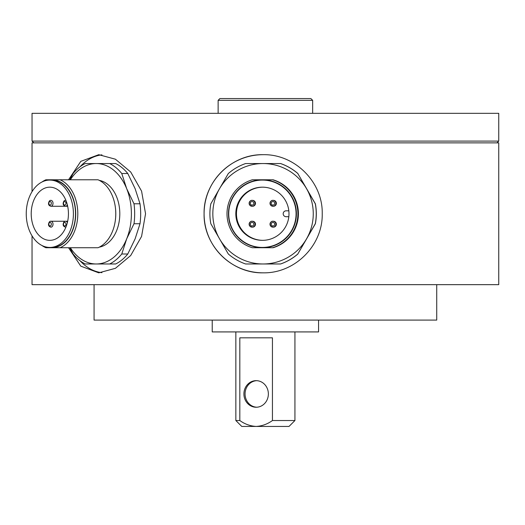<?xml version="1.0" encoding="UTF-8"?>
<svg xmlns="http://www.w3.org/2000/svg" width="525" height="525" viewBox="0 0 525 525"><rect width="100%" height="100%" fill="white"/><g stroke="black" fill="none" stroke-linecap="round" stroke-linejoin="round"><path stroke-width="0.79" d="M262.723 240.345A26.585 26.585 90 0 1 236.467 213.76A26.585 26.585 90 0 1 262.723 187.176M262.402 240.345A26.585 26.585 90 0 1 235.817 213.76A26.585 26.585 90 0 1 262.402 187.176A26.585 26.585 90 0 1 288.986 213.76A26.585 26.585 90 0 1 262.402 240.345A26.585 26.585 90 0 1 235.817 213.76A26.585 26.585 90 0 1 262.402 187.176A26.585 26.585 90 0 1 288.986 213.76A26.585 26.585 90 0 1 262.402 240.345M262.434 247.433L262.402 247.433A33.672 33.672 -90 0 0 296.074 213.76A33.672 33.672 -90 0 0 262.402 180.088A33.672 33.672 -90 0 0 228.729 213.76A33.672 33.672 -90 0 0 262.402 247.433A33.672 33.672 90 0 1 228.729 213.76A33.672 33.672 90 0 1 262.402 180.088A33.672 33.672 90 0 1 296.074 213.76A33.672 33.672 90 0 1 262.402 247.433L262.434 247.433A33.672 33.672 -90 0 0 296.107 213.76A33.672 33.672 -90 0 0 262.434 180.088L262.434 180.088M252.532 227.161L252.079 227.161A2.953 2.953 90 0 1 249.126 224.208A2.953 2.953 90 0 1 252.079 221.248A2.953 2.953 90 0 1 255.032 224.208A2.953 2.953 90 0 1 252.079 227.161L249.979 226.282L249.126 224.208C249.716 222.042 250.707 221.058 252.079 221.248L252.532 221.248A2.953 2.953 90 0 1 255.485 224.208A2.953 2.953 90 0 1 252.532 227.161M273.42 227.161L272.961 227.161A2.953 2.953 90 0 1 270.007 224.208A2.953 2.953 90 0 1 272.961 221.248A2.953 2.953 90 0 1 275.92 224.208A2.953 2.953 90 0 1 272.961 227.161L270.861 226.282L270.007 224.208C270.605 222.042 271.589 221.058 272.961 221.248L273.42 221.248A2.953 2.953 90 0 1 276.373 224.208A2.953 2.953 90 0 1 273.42 227.161M273.42 206.273L272.961 206.273A2.953 2.953 90 0 1 270.007 203.319A2.953 2.953 90 0 1 272.961 200.366A2.953 2.953 90 0 1 275.92 203.319A2.953 2.953 90 0 1 272.961 206.273L270.861 205.393L270.007 203.319C270.605 201.154 271.589 200.169 272.961 200.366L273.42 200.366A2.953 2.953 90 0 1 276.373 203.319A2.953 2.953 90 0 1 273.42 206.273M252.532 206.273L252.079 206.273A2.953 2.953 90 0 1 249.126 203.319A2.953 2.953 90 0 1 252.079 200.366A2.953 2.953 90 0 1 255.032 203.319A2.953 2.953 90 0 1 252.079 206.273L249.979 205.393L249.126 203.319C249.716 201.154 250.707 200.169 252.079 200.366L252.532 200.366A2.953 2.953 90 0 1 255.485 203.319A2.953 2.953 90 0 1 252.532 206.273M288.822 216.713L286.138 216.713A2.953 2.953 90 0 1 283.185 213.76A2.953 2.953 90 0 1 286.138 210.807L288.822 210.807M262.703 240.345A26.585 26.585 90 0 1 260.052 240.181L260.026 240.181A26.585 26.585 -90 0 1 236.558 216.713L236.585 216.713A26.585 26.585 90 0 1 236.585 210.807L236.558 210.807A26.585 26.585 -90 0 1 260.026 187.34L260.052 187.34A26.585 26.585 90 0 1 262.703 187.176M252.322 247.728L273.098 247.728A35.444 35.444 -90 0 0 273.098 179.793L262.434 179.793A33.968 33.968 -90 0 0 228.467 213.76A33.968 33.968 -90 0 0 262.434 247.728A33.968 33.968 -90 0 0 296.402 213.76A33.968 33.968 -90 0 0 262.434 179.793L252.322 179.793A35.444 35.444 -90 0 0 252.322 247.728M272.573 247.728A35.444 35.444 -90 0 0 272.573 179.793M297.813 254.002L315.289 223.735A53.169 53.169 -90 0 0 315.289 203.785L306.534 188.652A50.216 50.216 -90 0 0 263.045 163.544L245.588 163.544A53.169 53.169 -90 0 0 228.316 173.519L219.562 188.652A50.216 50.216 -90 0 0 263.045 263.977A50.216 50.216 -90 0 0 306.534 188.652L297.813 173.519A53.169 53.169 -90 0 0 280.54 163.544L263.045 163.544A50.216 50.216 -90 0 0 219.562 188.652L210.84 203.785A53.169 53.169 -90 0 0 210.84 223.735L228.316 254.002A53.169 53.169 -90 0 0 245.588 263.977L280.54 263.977A53.169 53.169 -90 0 0 297.813 254.002L315.374 223.735A53.169 53.169 -90 0 0 315.374 203.785L297.813 173.519M280.619 263.977L280.619 263.977A53.169 53.169 -90 0 0 297.898 254.002M297.898 173.519A53.169 53.169 -90 0 0 280.619 163.544L280.54 163.544M245.674 263.977L263.045 263.977M49.822 240.345A26.585 18.611 90 0 1 31.211 213.76A26.585 18.611 90 0 1 49.822 187.176A26.585 18.611 90 0 1 68.434 213.76A26.585 18.611 90 0 1 49.822 240.345A26.585 18.611 90 0 1 31.211 213.76A26.585 18.611 90 0 1 49.822 187.176A26.585 18.611 90 0 1 68.434 213.76A26.585 18.611 90 0 1 49.822 240.345M51.936 247.433L49.822 247.433A33.672 23.573 -90 0 0 73.402 213.76A33.672 23.573 -90 0 0 49.822 180.088A33.672 23.573 -90 0 0 26.25 213.76A33.672 23.573 -90 0 0 49.822 247.433A33.672 23.573 90 0 1 26.25 213.76A33.672 23.573 90 0 1 49.822 180.088A33.672 23.573 90 0 1 73.402 213.76A33.672 23.573 90 0 1 49.822 247.433L51.936 247.433A33.672 23.573 -90 0 0 75.508 213.76A33.672 23.573 -90 0 0 51.936 180.088L49.822 180.088L51.936 180.088M99.284 180.37A33.672 23.573 90 0 1 119.805 213.76A33.672 23.573 90 0 1 99.284 247.15A33.672 23.573 -90 0 0 119.805 213.76A33.672 23.573 -90 0 0 99.284 180.37M65.901 227.161L65.573 227.161A2.953 2.067 90 0 0 65.914 227.115M67.679 221.248L50.951 221.248A2.953 2.067 90 0 1 53.018 224.208A2.953 2.067 90 0 1 50.951 227.161C49.212 226.708 48.405 225.724 48.53 224.208C48.93 222.062 49.737 221.077 50.951 221.248M67.679 206.273L50.951 206.273A2.953 2.067 90 0 0 53.018 203.319A2.953 2.067 90 0 0 50.951 200.366C49.737 200.189 48.93 201.173 48.53 203.319C48.405 204.835 49.212 205.82 50.951 206.273M65.901 200.366L65.573 200.366A2.953 2.067 90 0 1 65.914 200.406M41.921 245.483A35.444 24.813 -90 0 0 45.898 247.728L98.044 247.728A35.444 24.813 -90 0 0 115.283 220.749A35.444 24.813 -90 0 0 115.283 206.778A35.444 24.813 -90 0 0 98.044 179.793L51.936 179.793A33.968 23.783 -90 0 0 48.556 180.134M48.556 247.387A33.968 23.783 -90 0 0 51.936 247.728A33.968 23.783 -90 0 0 75.712 213.76A33.968 23.783 -90 0 0 51.936 179.793L45.898 179.793A35.444 24.813 -90 0 0 41.921 182.037M60.08 247.728A35.444 24.813 -90 0 0 77.805 213.76A35.444 24.813 -90 0 0 60.08 179.793M115.283 220.749L115.323 220.454A33.968 23.783 -90 0 0 115.323 207.067L115.283 206.778M69.792 247.728L73.119 254.002A53.169 37.222 -90 0 0 85.214 263.977L109.679 263.977A53.169 37.222 -90 0 0 121.774 254.002L127.778 254.002L135.109 238.868L140.011 223.735A53.169 37.222 -90 0 0 140.674 213.76A53.169 37.222 -90 0 0 140.011 203.785L135.109 188.652L127.778 173.519L121.774 173.519A53.169 37.222 -90 0 0 109.679 163.544L96.226 163.544A50.216 35.155 -90 0 0 70.337 179.793M121.774 254.002L126.676 238.868L134.006 223.735A53.169 37.222 -90 0 0 134.006 203.785L126.676 188.652A50.216 35.155 -90 0 0 96.226 163.544L85.214 163.544A53.169 37.222 -90 0 0 73.119 173.519L69.792 179.793M134.006 203.785L140.011 203.785M70.337 247.728A50.216 35.155 -90 0 0 96.226 263.977A50.216 35.155 -90 0 0 126.676 238.868A50.216 35.155 -90 0 0 126.676 188.652L121.774 173.519M134.006 223.735L140.011 223.735M115.684 263.977L109.679 263.977L115.684 263.977A53.169 37.222 -90 0 0 127.778 254.002M127.778 173.519A53.169 37.222 -90 0 0 115.684 163.544L96.226 163.544M68.539 179.793L80.811 161.352L98.759 154.685L115.415 159.206L130.712 172.01L141.579 191.12L145.55 213.76L141.579 236.407L130.705 255.524L115.421 268.314L98.759 272.836L80.797 266.162L68.539 247.728M101.929 154.855A59.076 41.357 -90 0 0 80.003 166.792M32.038 235.863L32.038 284.655L498.75 284.655L498.75 142.866L32.038 142.866L32.038 191.658M263.084 154.685C294.787 153.976 322.921 182.063 322.232 213.708C322.908 245.457 294.919 273.499 263.084 272.836C231.368 273.551 203.398 245.457 204.081 213.813C203.411 182.063 231.236 154.028 263.084 154.685M94.067 284.655L94.067 320.099L436.721 320.099L436.721 284.655M263.123 154.685A59.076 59.076 -90 0 0 204.087 213.76A59.076 59.076 -90 0 0 263.123 272.836M80.003 260.728A59.076 41.357 -90 0 0 101.935 272.665M218.131 100.334L219.903 98.562L310.885 98.562L312.657 100.334L218.131 100.334L218.131 113.328M480.093 141.094L498.75 141.094L498.75 113.328L32.038 113.328L32.038 141.094L480.093 141.094M318.563 320.099L318.563 331.918L212.225 331.918L212.225 320.099M235.856 331.918L235.856 420.532L239.827 420.532L239.827 337.824L272.442 337.824L272.442 420.532L294.932 420.532L289.026 426.438L256.134 426.438C262.041 426.083 267.481 424.115 272.442 420.532M256.134 407.242A13.296 12.232 -90 0 0 268.367 393.947A13.296 12.232 -90 0 0 256.134 380.658A13.296 12.232 -90 0 0 243.908 393.947A13.296 12.232 -90 0 0 256.134 407.242M239.827 420.532C244.762 424.102 250.202 426.07 256.134 426.438L241.762 426.438L235.856 420.532M256.712 380.671A13.296 12.232 -90 0 0 245.063 393.947A13.296 12.232 -90 0 0 256.712 407.223M253.838 224.208A1.772 1.772 90 0 1 252.066 225.98A1.772 1.772 90 0 1 250.294 224.208A1.772 1.772 90 0 1 252.066 222.429A1.772 1.772 90 0 1 253.838 224.208M274.726 224.208A1.772 1.772 90 0 1 272.954 225.98A1.772 1.772 90 0 1 271.182 224.208A1.772 1.772 90 0 1 272.954 222.429A1.772 1.772 90 0 1 274.726 224.208M274.726 203.319A1.772 1.772 90 0 1 272.954 205.091A1.772 1.772 90 0 1 271.182 203.319A1.772 1.772 90 0 1 272.954 201.548A1.772 1.772 90 0 1 274.726 203.319M253.838 203.319A1.772 1.772 90 0 1 252.066 205.091A1.772 1.772 90 0 1 250.294 203.319A1.772 1.772 90 0 1 252.066 201.548A1.772 1.772 90 0 1 253.838 203.319M65.973 224.208A1.772 1.24 90 0 1 64.726 225.98A1.772 1.24 90 0 1 63.486 224.208A1.772 1.24 90 0 1 64.726 222.429A1.772 1.24 90 0 1 65.973 224.208M67.351 204.822A2.953 2.067 90 0 1 65.573 206.273C63.84 205.82 63.033 204.835 63.151 203.319C63.558 201.173 64.365 200.189 65.573 200.366M65.973 203.319A1.772 1.24 90 0 1 64.726 205.091A1.772 1.24 90 0 1 63.486 203.319A1.772 1.24 90 0 1 64.726 201.548A1.772 1.24 90 0 1 65.973 203.319M51.345 203.319A1.772 1.24 90 0 1 50.105 205.091A1.772 1.24 90 0 1 48.864 203.319A1.772 1.24 90 0 1 50.105 201.548A1.772 1.24 90 0 1 51.345 203.319M51.345 224.208A1.772 1.24 90 0 1 50.105 225.98A1.772 1.24 90 0 1 48.864 224.208A1.772 1.24 90 0 1 50.105 222.429A1.772 1.24 90 0 1 51.345 224.208M65.573 227.161C63.84 226.708 63.033 225.724 63.151 224.208C63.558 222.062 64.365 221.077 65.573 221.248A2.953 2.067 90 0 1 67.351 222.698M312.657 100.334L312.657 113.328M496.978 142.866L498.75 141.094M33.81 142.866L32.038 141.094M294.932 331.918L294.932 420.532"/></g></svg>
